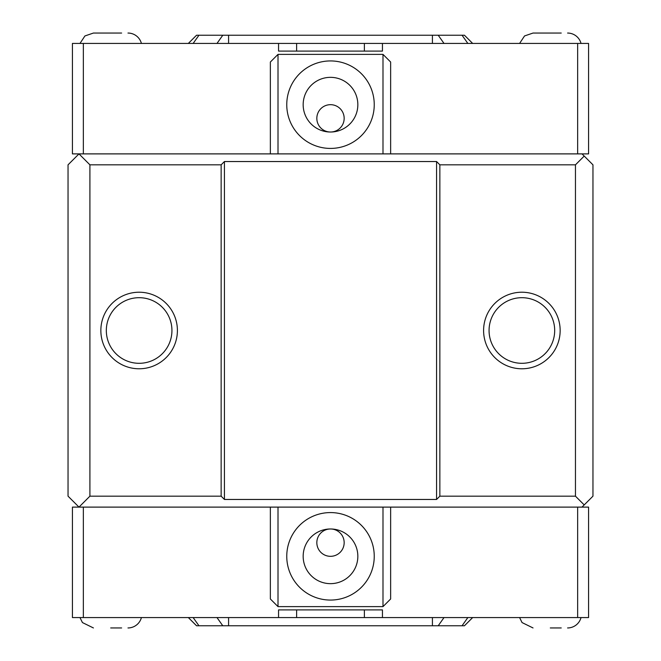 <?xml version="1.0" encoding="UTF-8"?>
<svg xmlns="http://www.w3.org/2000/svg" width="661" height="661" viewBox="0 0 661 661"><rect width="100%" height="100%" fill="white"/><g stroke="black" fill="none" stroke-linecap="round" stroke-linejoin="round"><path stroke-width="0.99" d="M364.385 51.095L364.385 43.436L382.446 43.436L382.446 51.095L278.554 51.095L278.554 43.436L296.615 43.436L296.615 51.095M364.385 43.436L296.615 43.436M382.446 43.436L588.579 43.436L588.579 153.889L582.019 153.889L584.208 156.079L575.458 164.829L439.854 164.829L436.574 161.54L224.426 161.54L221.146 164.829L89.913 164.829L78.981 153.889L278.008 153.889L278.008 54.376L270.357 62.027L270.357 153.889M364.385 617.564L278.554 617.564L278.554 609.905L382.446 609.905L382.446 617.564L364.385 617.564L364.385 609.905M296.615 617.564L296.615 609.905M278.554 617.564L72.421 617.564L72.421 507.111L78.981 507.111L89.913 496.171L221.146 496.171L224.426 499.46L436.574 499.46L439.854 496.171L575.458 496.171L584.208 504.921L582.019 507.111L278.008 507.111L278.008 606.624L270.357 598.973L270.357 507.111M472.665 43.436L464.46 35.24L196.54 35.24L188.335 43.436M278.008 507.111L78.981 507.111L68.042 496.171L68.042 164.829L78.981 153.889L72.421 153.889L72.421 43.436L278.554 43.436M216.982 617.564L222.782 625.76L438.218 625.76L444.018 617.564M222.782 625.76L198.944 625.76L193.144 617.564M188.335 617.564L196.54 625.76L198.944 625.76M467.856 617.564L462.056 625.76L464.46 625.76L472.665 617.564M462.056 625.76L438.218 625.76M344.166 542.648A13.666 13.666 0 0 1 330.5 556.322A13.666 13.666 0 0 1 316.834 542.648A13.666 13.666 0 0 1 330.5 528.982A13.666 13.666 0 0 1 344.166 542.648M344.166 118.352A13.666 13.666 0 0 1 330.5 132.018A13.666 13.666 0 0 1 316.834 118.352A13.666 13.666 0 0 1 330.5 104.678A13.666 13.666 0 0 1 344.166 118.352M357.841 556.322A27.341 27.341 0 0 1 316.834 579.994A27.341 27.341 0 0 1 316.834 532.642A27.341 27.341 0 0 1 357.841 556.322M357.841 104.678A27.341 27.341 0 0 1 316.834 128.358A27.341 27.341 0 0 1 316.834 81.006A27.341 27.341 0 0 1 357.841 104.678M286.758 556.322A43.742 43.742 0 0 1 352.371 518.439A43.742 43.742 0 0 1 352.371 594.206A43.742 43.742 0 0 1 286.758 556.322M286.758 104.678A43.742 43.742 0 0 1 352.371 66.794A43.742 43.742 0 0 1 352.371 142.561A43.742 43.742 0 0 1 286.758 104.678M390.643 153.889L390.643 62.027L382.992 54.376L382.992 153.889L278.008 153.889M582.019 153.889L382.992 153.889M278.008 54.376L382.992 54.376M382.992 507.111L382.992 606.624L390.643 598.973L390.643 507.111M382.992 606.624L278.008 606.624M519.587 43.436L524.537 35.95L533.03 33.05L550.307 33.05M79.973 43.436L84.922 35.95L93.416 33.05L110.693 33.05M550.307 627.95L561.239 627.95M110.693 627.95L121.632 627.95M93.416 33.05L121.632 33.05M127.97 33.05A13.889 13.889 0 0 1 141.413 43.436M141.413 617.564A13.889 13.889 0 0 1 127.97 627.95M533.03 33.05L561.239 33.05M567.584 33.05A13.889 13.889 0 0 1 581.027 43.436M581.027 617.564A13.889 13.889 0 0 1 567.584 627.95M582.019 507.111L588.579 507.111L588.579 617.564L382.446 617.564M106.322 330.5A32.81 32.81 0 0 0 155.533 358.915A32.81 32.81 0 0 0 155.533 302.085A32.81 32.81 0 0 0 106.322 330.5M100.852 330.5A38.272 38.272 0 0 1 158.26 297.351A38.272 38.272 0 0 1 158.26 363.649A38.272 38.272 0 0 1 100.852 330.5M489.066 330.5A32.81 32.81 0 0 0 538.277 358.915A32.81 32.81 0 0 0 538.277 302.085A32.81 32.81 0 0 0 489.066 330.5M483.596 330.5A38.272 38.272 0 0 1 541.012 297.351A38.272 38.272 0 0 1 541.012 363.649A38.272 38.272 0 0 1 483.596 330.5M221.146 164.829L221.146 496.171M224.426 161.54L224.426 499.46M584.208 504.921L592.958 496.171L592.958 164.829L584.208 156.079M89.913 164.829L89.913 496.171M575.458 164.829L575.458 496.171M436.574 161.54L436.574 499.46M439.854 164.829L439.854 496.171M222.782 35.24L216.982 43.436M228.582 35.24L228.582 43.436M193.144 43.436L198.944 35.24M462.056 35.24L467.856 43.436M444.018 43.436L438.218 35.24M432.418 35.24L432.418 43.436M228.582 617.564L228.582 625.76M432.418 617.564L432.418 625.76M83.352 153.889L83.352 43.436M577.648 153.889L577.648 43.436M83.352 507.111L83.352 617.564M577.648 507.111L577.648 617.564M79.973 617.564L82.443 622.571L93.416 627.95M519.587 617.564L522.058 622.571L533.03 627.95"/></g></svg>

